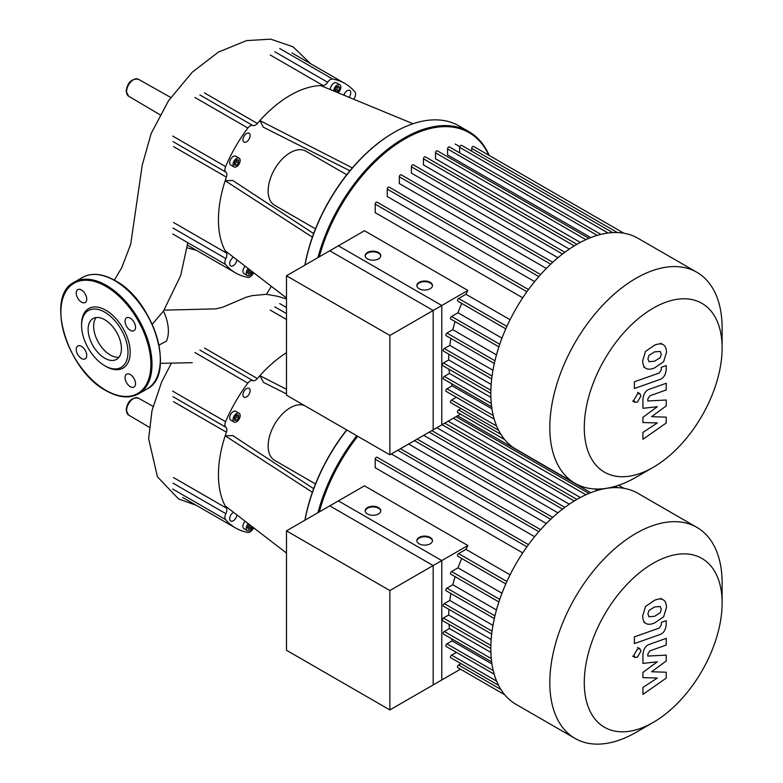 <?xml version="1.0" encoding="UTF-8"?>
<svg xmlns="http://www.w3.org/2000/svg" width="783" height="783" viewBox="0 0 783 783"><rect width="100%" height="100%" fill="white"/><g stroke="black" fill="none" stroke-linecap="round" stroke-linejoin="round"><path stroke-width="1.17" d="M286.48 275.773L338.393 245.803L441.788 305.497L389.875 335.467L286.48 275.773L286.48 395.161L389.875 454.845L389.875 335.467M389.875 454.845L441.788 424.875L441.788 305.497M722.122 328.067L722.122 347.965L722.122 328.067A121.845 70.343 120 0 0 696.89 272.288L637.91 238.238A121.845 70.343 120 0 0 544.019 270.879A121.845 70.343 120 0 0 490.833 393.497A121.845 70.343 120 0 0 516.066 449.276L575.045 483.326A121.845 70.343 120 0 0 635.972 477.297L653.198 467.343A97.474 56.278 -60 0 1 584.275 427.557A97.474 56.278 -60 0 1 653.198 308.169A97.474 56.278 -60 0 1 722.122 347.965A97.474 56.278 -60 0 1 653.198 467.343M696.89 272.288A121.845 70.343 120 0 0 602.998 304.93A121.845 70.343 120 0 0 549.813 427.557A121.845 70.343 120 0 0 575.045 483.326M467.872 290.434L433.165 310.469L329.78 250.775L364.477 230.74L467.872 290.434A112.077 64.715 120 0 0 465.934 294.251L458.574 298.509A1.566 0.9 120 0 0 457.546 299.879A1.566 0.9 120 0 0 457.791 301.132L505.789 328.84M510.066 319.738L465.934 294.251M528.476 289.553L377.083 202.151A1.566 0.9 120 0 0 375.879 202.572A1.566 0.9 120 0 0 375.204 204.138L375.204 212.643L522.721 297.814M540.613 274.569L389.151 187.117A1.566 0.9 120 0 0 387.947 187.538A1.566 0.9 120 0 0 387.262 189.104L387.262 196.533L534.613 281.596M552.729 262.295L401.209 174.815A1.566 0.9 120 0 0 400.005 175.235A1.566 0.9 120 0 0 399.33 176.801L399.33 183.565L546.358 268.452M564.827 252.283L413.277 164.792A1.566 0.9 120 0 0 412.073 165.203A1.566 0.9 120 0 0 411.388 166.779L411.388 173.112L557.946 257.724M576.895 244.325L425.335 156.825A1.566 0.9 120 0 0 424.132 157.246A1.566 0.9 120 0 0 423.446 158.812L423.446 164.88L569.31 249.092M585.88 239.667L435.514 152.851L435.514 158.792L580.34 242.407M597.243 235.36L447.573 148.946L447.573 154.897L590.803 237.582M432.461 285.844A7.81 4.512 0 0 0 430.2 282.976A7.81 4.512 0 0 0 421.939 281.939A7.81 4.512 0 0 0 416.879 285.844M419.15 288.712A7.81 4.512 180 0 1 416.859 285.531A7.81 4.512 180 0 1 421.685 281.361A7.81 4.512 180 0 1 430.2 282.34A7.81 4.512 180 0 1 432.48 285.531A7.81 4.512 180 0 1 427.665 289.69A7.81 4.512 180 0 1 419.15 288.712M380.773 256.002A7.81 4.512 0 0 0 378.502 253.134A7.81 4.512 0 0 0 370.251 252.097A7.81 4.512 0 0 0 365.191 256.002M367.452 258.87A7.81 4.512 180 0 1 365.172 255.679A7.81 4.512 180 0 1 369.987 251.519A7.81 4.512 180 0 1 378.502 252.498A7.81 4.512 180 0 1 380.792 255.679A7.81 4.512 180 0 1 375.967 259.848A7.81 4.512 180 0 1 367.452 258.87M460.981 408.54L458.574 409.93A1.566 0.9 120 0 0 457.546 411.31A1.566 0.9 120 0 0 457.791 412.553L504.732 439.654L460.453 414.099L433.165 429.847L433.165 310.469M456.352 397.284L451.585 400.035A1.566 0.9 120 0 0 450.558 401.415A1.566 0.9 120 0 0 450.802 402.668L498.565 430.239M451.458 383.592A112.077 64.715 120 0 0 452.104 385.804L446.956 388.779A1.566 0.9 120 0 0 445.938 390.149A1.566 0.9 120 0 0 446.183 391.402L494.21 419.14M449.011 369.243A112.077 64.715 120 0 0 449.452 373.413L444.304 376.378A1.566 0.9 120 0 0 443.286 377.758A1.566 0.9 120 0 0 443.53 379.011L491.655 406.798M448.913 354.259A112.077 64.715 120 0 0 448.698 359.916L443.442 362.95A1.566 0.9 120 0 0 442.424 364.33A1.566 0.9 120 0 0 442.659 365.583L490.833 393.389M450.91 338.422A112.077 64.715 120 0 0 449.794 345.362L444.304 348.523A1.566 0.9 120 0 0 443.286 349.903A1.566 0.9 120 0 0 443.53 351.156L491.695 378.962M455.06 321.559A112.077 64.715 120 0 0 452.809 329.682L446.956 333.069A1.566 0.9 120 0 0 445.938 334.439A1.566 0.9 120 0 0 446.183 335.692L494.308 363.488M461.716 303.403A112.077 64.715 120 0 0 458.006 312.76L451.585 316.469A1.566 0.9 120 0 0 450.558 317.849A1.566 0.9 120 0 0 450.802 319.092L498.879 346.859M496.451 354.885L452.809 329.682M492.957 370.281L449.794 345.362M491.176 384.443L448.698 359.916M490.892 397.343L449.452 373.413M491.939 408.804L452.104 385.804M501.972 338.139L458.006 312.76M471.699 151.207L471.699 148.427A1.566 0.9 -60 0 1 472.384 146.861A1.566 0.9 -60 0 1 473.588 146.441L623.904 233.226M459.631 152.832L459.631 147.321A1.566 0.9 -60 0 1 460.316 145.755A1.566 0.9 -60 0 1 461.52 145.335L612.678 232.6M447.573 148.946A1.566 0.9 -60 0 1 448.258 147.38A1.566 0.9 -60 0 1 449.462 146.959L600.874 234.381M435.514 152.851A1.566 0.9 -60 0 1 436.19 151.276A1.566 0.9 -60 0 1 437.394 150.865L588.914 238.345M648.921 361.658L654.559 361.217L660.235 357.665L661.263 354.2L660.235 351.42L654.559 351.87L648.921 355.413L647.893 358.927L649.185 361.834M645.525 368.069C647.531 369.596 650.546 369.547 654.559 367.932L663.632 361.677L666.499 352.36C666.304 348.474 665.354 346.027 663.632 345.009C661.635 343.483 658.611 343.531 654.559 345.166L645.525 351.401L642.667 360.767C642.853 364.633 643.812 367.07 645.525 368.069L643.783 367.11M663.632 345.009L660.725 343.267M634.387 388.495L659.57 379.608C663.446 378.385 665.667 374.979 666.235 369.41L666.235 365.583L661.312 367.325L661.312 369.909L659.208 373.021L634.387 381.781L634.387 388.495M640.944 395.973L639.917 393.692L637.421 393.937L633.887 400.044L634.925 402.325L637.421 402.08L640.944 395.973M666.235 417.143L651.603 416.673L666.235 405.888L666.235 400.025L647.844 400.974L647.844 398.89L649.939 395.767L666.245 389.963L666.245 383.259L649.557 389.2C645.681 390.443 643.46 393.849 642.921 399.418L642.931 408.305L657.329 406.71L642.931 417.31L642.931 422.556L657.329 422.947L642.931 432.363L642.931 439.292L666.235 423.006L666.235 417.143M286.48 530.864L338.393 500.895L441.788 560.579L389.875 590.558L286.48 530.864L286.48 650.252L389.875 709.936L389.875 590.558M389.875 709.936L441.788 679.967L441.788 560.579M271.319 286.294L266.455 294.3L277.515 296.268L286.48 298.949M164.048 310.146L216.02 308.874L222.822 307.161L246.185 297.227L252.292 295.612L266.455 294.3M152.254 324.27L163.471 311.066A35.264 20.358 60 0 1 166.397 341.153L159.037 345.097M192.285 362.686L160.368 363.351M315.49 228.861L274.618 205.263A31.242 18.038 -60 0 1 268.148 190.964A31.242 18.038 -60 0 1 281.782 159.517A31.242 18.038 -60 0 1 305.859 151.148L346.732 174.746M305.008 265.075A129.655 74.855 -60 0 1 394.182 132.356A129.655 74.855 -60 0 1 459.004 125.926L468.948 131.671A129.655 74.855 120 0 0 317.937 257.617M393.898 132.513A128.872 74.405 120 0 0 393.624 132.67A128.872 74.405 120 0 0 304.9 265.143M333.675 90.955A5.08 2.926 -60 0 1 335.976 85.983A5.08 2.926 -60 0 1 339.802 84.711A5.08 2.926 -60 0 1 340.85 87.04A5.08 2.926 -60 0 1 338.002 92.746M330.367 89.595A5.08 2.926 -60 0 1 330.357 89.272A5.08 2.926 -60 0 1 332.569 84.163A5.08 2.926 -60 0 1 336.484 82.802L339.802 84.711M236.593 158.391A5.08 2.926 -60 0 1 239.128 158.137A5.08 2.926 -60 0 1 239.911 162.208A5.08 2.926 -60 0 1 236.593 166.681A5.08 2.926 -60 0 1 234.048 166.936A5.08 2.926 -60 0 1 233.275 162.864A5.08 2.926 -60 0 1 236.593 158.391M234.048 166.936L230.74 165.017A5.08 2.926 -60 0 1 229.957 160.946A5.08 2.926 -60 0 1 233.275 156.473A5.08 2.926 -60 0 1 235.82 156.228L239.128 158.137M252.703 271.985A5.08 2.926 -60 0 1 247.311 275.518A5.08 2.926 -60 0 1 246.254 273.198A5.08 2.926 -60 0 1 248.133 268.471M247.311 275.518L243.993 273.61A5.08 2.926 -60 0 1 242.945 271.28A5.08 2.926 -60 0 1 245.157 266.181M236.858 259.799A5.08 2.926 -60 0 1 233.275 265.701A5.08 2.926 -60 0 1 230.74 265.956A5.08 2.926 -60 0 1 229.957 261.884A5.08 2.926 -60 0 1 233.275 257.411A5.08 2.926 -60 0 1 233.559 257.264M250.12 135.596A5.08 2.926 -60 0 1 247.908 140.705A5.08 2.926 -60 0 1 243.993 142.066A5.08 2.926 -60 0 1 242.945 139.736A5.08 2.926 -60 0 1 245.157 134.627A5.08 2.926 -60 0 1 249.072 133.267A5.08 2.926 -60 0 1 250.12 135.596M343.884 95.174A5.08 2.926 -60 0 1 347.202 90.701A5.08 2.926 -60 0 1 349.737 90.456A5.08 2.926 -60 0 1 349.061 97.317M251.676 271.192L251.04 272.827L248.651 274.207L247.457 272.504L249.063 269.186M247.692 272.846L249.386 271.867L250.11 269.988M251.04 272.827L249.386 271.867M238.658 162.717L236.593 165.291L234.518 165.115L234.518 162.345L236.593 159.771L238.658 159.957L238.658 162.717L237.004 161.768L237.004 159.81M234.518 164.303L237.004 161.768M236.593 165.291L234.939 164.342M335.104 90.828L336.798 89.859L337.757 86.433M335.819 91.846L334.87 90.495L336.064 87.412L338.452 86.032L339.656 87.725L338.452 90.808L336.318 92.051M338.452 90.808L336.798 89.859M339.656 87.725L337.992 86.776M319.278 256.844A128.872 74.405 -60 0 1 402.922 140.079A128.872 74.405 -60 0 1 488.778 155.21M489.238 155.474A129.655 74.855 120 0 0 468.948 131.671M349.091 171.81L349.453 170.547M413.033 123.734L320.58 85.553A101.536 58.627 -60 0 1 323.105 85.523A5.863 3.386 120 0 0 327.676 82.274A5.863 3.386 -60 0 1 332.628 79.063L279.717 48.517M352.37 167.895L259.897 120.582A101.536 58.627 -60 0 1 320.58 85.553M349.932 170.782L263.401 127.237L259.897 120.582A101.536 58.627 -60 0 0 257.372 123.469L204.471 92.923M312.378 237.161L225.171 180.736L232.678 180.442L313.66 233.608M286.48 297.961L225.171 250.814A101.536 58.627 -60 0 1 225.171 180.736A101.536 58.627 -60 0 1 226.404 177.115A5.863 3.386 120 0 0 225.876 172.133A5.863 3.386 -60 0 1 225.573 166.593L172.661 136.046M332.628 79.063A109.346 63.129 120 0 1 344.911 83.507A109.346 63.129 120 0 1 354.905 91.924A5.863 3.386 -60 0 1 354.601 97.816A5.863 3.386 120 0 0 353.965 99.343M194.938 97.464L247.849 128.011A5.863 3.386 -60 0 1 252.801 125.505A5.863 3.386 120 0 0 257.372 123.469M247.849 128.011A109.346 63.129 120 0 0 225.573 166.593M172.661 233.941L225.573 264.488A5.863 3.386 -60 0 1 225.876 258.596A5.863 3.386 120 0 0 226.404 253.007A101.536 58.627 -60 0 1 225.171 250.814M225.573 264.488A109.346 63.129 120 0 0 235.566 272.905A109.346 63.129 120 0 0 247.849 277.348A5.863 3.386 -60 0 0 252.801 274.138A5.863 3.386 120 0 1 253.8 272.827M313.21 233.314L314.12 232.365M88.127 329.359A23.549 13.595 60 0 1 93.011 318.583A23.549 13.595 60 0 1 111.157 324.886A23.549 13.595 60 0 1 121.434 348.592A23.549 13.595 60 0 1 116.559 359.368A23.549 13.595 60 0 1 98.404 353.064A23.549 13.595 60 0 1 88.127 329.359M118.987 357.205A23.549 13.595 60 0 1 102.162 347.858A23.549 13.595 60 0 1 93.657 326.168A23.549 13.595 60 0 1 96.094 317.555M104.785 365.759L105.881 366.395A34.364 19.839 60 0 0 130.184 352.37A34.364 19.839 60 0 0 105.881 310.274A34.364 19.839 60 0 0 81.589 324.309L81.589 325.581A32.808 18.939 60 0 1 104.785 312.192A32.808 18.939 60 0 1 127.981 352.37A32.808 18.939 60 0 1 104.785 365.759A32.808 18.939 60 0 1 81.589 325.581M81.481 290.004A7.419 4.287 60 0 1 86.326 296.542A7.419 4.287 60 0 1 85.19 302.492A7.419 4.287 60 0 1 81.481 302.121A7.419 4.287 60 0 1 76.626 295.582A7.419 4.287 60 0 1 77.771 289.632A7.419 4.287 60 0 1 81.481 290.004M135.537 327.274A7.419 4.287 60 0 1 134.001 330.671A7.419 4.287 60 0 1 128.285 328.684A7.419 4.287 60 0 1 125.045 321.216A7.419 4.287 60 0 1 126.582 317.82A7.419 4.287 60 0 1 132.298 319.807A7.419 4.287 60 0 1 135.537 327.274M130.291 386.675A7.419 4.287 60 0 1 125.446 380.137A7.419 4.287 60 0 1 126.582 374.186A7.419 4.287 60 0 1 130.291 374.558A7.419 4.287 60 0 1 135.136 381.096A7.419 4.287 60 0 1 134.001 387.037A7.419 4.287 60 0 1 130.291 386.675M76.235 349.404A7.419 4.287 60 0 1 77.771 346.008A7.419 4.287 60 0 1 83.487 347.995A7.419 4.287 60 0 1 86.727 355.462A7.419 4.287 60 0 1 85.19 358.859A7.419 4.287 60 0 1 79.465 356.872A7.419 4.287 60 0 1 76.235 349.404M315.49 483.953L274.618 460.355A31.242 18.038 -60 0 1 268.148 446.046A31.242 18.038 -60 0 1 281.009 415.44A31.242 18.038 -60 0 1 304.626 405.633M305.008 520.166A129.655 74.855 -60 0 1 346.83 429.994M346.673 429.906A128.872 74.405 120 0 0 304.9 520.235M236.593 413.483A5.08 2.926 -60 0 1 239.128 413.228A5.08 2.926 -60 0 1 239.911 417.3A5.08 2.926 -60 0 1 236.593 421.773A5.08 2.926 -60 0 1 234.048 422.027A5.08 2.926 -60 0 1 233.275 417.956A5.08 2.926 -60 0 1 236.593 413.483M234.048 422.027L230.74 420.109A5.08 2.926 -60 0 1 229.957 416.037A5.08 2.926 -60 0 1 233.275 411.564A5.08 2.926 -60 0 1 235.82 411.32L239.128 413.228M252.703 527.076A5.08 2.926 -60 0 1 247.311 530.61A5.08 2.926 -60 0 1 246.254 528.29A5.08 2.926 -60 0 1 248.133 523.563M247.311 530.61L243.993 528.701A5.08 2.926 -60 0 1 242.945 526.372A5.08 2.926 -60 0 1 245.157 521.272M236.858 514.891A5.08 2.926 -60 0 1 233.275 520.793A5.08 2.926 -60 0 1 230.74 521.047A5.08 2.926 -60 0 1 229.957 516.976A5.08 2.926 -60 0 1 233.275 512.503A5.08 2.926 -60 0 1 233.559 512.356M250.12 390.688A5.08 2.926 -60 0 1 247.908 395.797A5.08 2.926 -60 0 1 243.993 397.157A5.08 2.926 -60 0 1 242.945 394.828A5.08 2.926 -60 0 1 245.157 389.719A5.08 2.926 -60 0 1 249.072 388.358A5.08 2.926 -60 0 1 250.12 390.688M251.676 526.284L251.04 527.918L248.651 529.298L247.457 527.595L249.063 524.277M247.692 527.938L249.386 526.959L250.11 525.08M251.04 527.918L249.386 526.959M238.658 417.809L236.593 420.383L234.518 420.207L234.518 417.437L236.593 414.863L238.658 415.049L238.658 417.809L237.004 416.85L237.004 414.902M234.518 419.394L237.004 416.85M236.593 420.383L234.939 419.434M319.278 511.935A128.872 74.405 -60 0 1 357.723 436.288M356.764 435.74A129.655 74.855 120 0 0 317.937 512.708M286.48 389.278L259.897 375.674A101.536 58.627 -60 0 1 286.48 352.673M286.48 393.947L263.401 382.329L259.897 375.674A101.536 58.627 -60 0 0 257.372 378.561L204.471 348.014M312.378 492.253L225.171 435.828L232.678 435.534L313.66 488.7M286.48 553.052L225.171 505.896A101.536 58.627 -60 0 1 225.171 435.828A101.536 58.627 -60 0 1 226.404 432.206A5.863 3.386 120 0 0 225.876 427.224A5.863 3.386 -60 0 1 225.573 421.685L172.661 391.138M194.938 352.556L247.849 383.102A5.863 3.386 -60 0 1 252.801 380.597A5.863 3.386 120 0 0 257.372 378.561M247.849 383.102A109.346 63.129 120 0 0 225.573 421.685M172.661 489.032L225.573 519.579A5.863 3.386 -60 0 1 225.876 513.687A5.863 3.386 120 0 0 226.404 508.098A101.536 58.627 -60 0 1 225.171 505.896M225.573 519.579A109.346 63.129 120 0 0 235.566 527.996A109.346 63.129 120 0 0 247.849 532.44A5.863 3.386 -60 0 0 252.801 529.23A5.863 3.386 120 0 1 253.8 527.918M313.21 488.406L314.12 487.457M722.122 583.159L722.122 603.057L722.122 583.159A121.845 70.343 120 0 0 696.89 527.38L637.91 493.329A121.845 70.343 120 0 0 544.019 525.97A121.845 70.343 120 0 0 490.833 648.588A121.845 70.343 120 0 0 516.066 704.367L575.045 738.418A121.845 70.343 120 0 0 635.972 732.389L653.198 722.435A97.474 56.278 -60 0 1 584.275 682.649A97.474 56.278 -60 0 1 653.198 563.261A97.474 56.278 -60 0 1 722.122 603.057A97.474 56.278 -60 0 1 653.198 722.435M696.89 527.38A121.845 70.343 120 0 0 602.998 560.021A121.845 70.343 120 0 0 549.813 682.649A121.845 70.343 120 0 0 575.045 738.418M467.872 545.526L433.165 565.561L329.78 505.867L364.477 485.832L467.872 545.526A112.077 64.715 120 0 0 465.934 549.343L458.574 553.601A1.566 0.9 120 0 0 457.546 554.971A1.566 0.9 120 0 0 457.791 556.224L505.789 583.932M510.066 574.83L465.934 549.343M528.476 544.645L377.083 457.243A1.566 0.9 120 0 0 375.879 457.663A1.566 0.9 120 0 0 375.204 459.229L375.204 467.735L522.721 552.906M391.363 453.983L534.613 536.688M408.618 444.02L546.358 523.543M423.701 435.309L557.946 512.816M436.865 427.714L569.31 504.183M448.17 421.185L580.34 497.499M457.575 415.763L590.803 492.673M432.461 540.936A7.81 4.512 0 0 0 430.2 538.068A7.81 4.512 0 0 0 421.939 537.03A7.81 4.512 0 0 0 416.879 540.936M419.15 543.803A7.81 4.512 180 0 1 416.859 540.622A7.81 4.512 180 0 1 421.685 536.453A7.81 4.512 180 0 1 430.2 537.432A7.81 4.512 180 0 1 432.48 540.622A7.81 4.512 180 0 1 427.665 544.782A7.81 4.512 180 0 1 419.15 543.803M380.773 511.093A7.81 4.512 0 0 0 378.502 508.226A7.81 4.512 0 0 0 370.251 507.188A7.81 4.512 0 0 0 365.191 511.093M367.452 513.961A7.81 4.512 180 0 1 365.172 510.77A7.81 4.512 180 0 1 369.987 506.611A7.81 4.512 180 0 1 378.502 507.59A7.81 4.512 180 0 1 380.792 510.77A7.81 4.512 180 0 1 375.967 514.94A7.81 4.512 180 0 1 367.452 513.961M460.981 663.632L458.574 665.021A1.566 0.9 120 0 0 457.546 666.402A1.566 0.9 120 0 0 457.791 667.645L504.732 694.746L460.453 669.191L433.165 684.939L433.165 565.561M456.352 652.376L451.585 655.126A1.566 0.9 120 0 0 450.558 656.506A1.566 0.9 120 0 0 450.802 657.759L498.565 685.331M451.458 638.683A112.077 64.715 120 0 0 452.104 640.895L446.956 643.871A1.566 0.9 120 0 0 445.938 645.241A1.566 0.9 120 0 0 446.183 646.494L494.21 674.222M449.011 624.335A112.077 64.715 120 0 0 449.452 628.504L444.304 631.47A1.566 0.9 120 0 0 443.286 632.85A1.566 0.9 120 0 0 443.53 634.103L491.655 661.889M448.913 609.35A112.077 64.715 120 0 0 448.698 615.007L443.442 618.041A1.566 0.9 120 0 0 442.424 619.422A1.566 0.9 120 0 0 442.659 620.674L490.833 648.481M450.91 593.514A112.077 64.715 120 0 0 449.794 600.453L444.304 603.615A1.566 0.9 120 0 0 443.286 604.995A1.566 0.9 120 0 0 443.53 606.248L491.695 634.054M455.06 576.65A112.077 64.715 120 0 0 452.809 584.774L446.956 588.16A1.566 0.9 120 0 0 445.938 589.53A1.566 0.9 120 0 0 446.183 590.783L494.308 618.58M461.716 558.494A112.077 64.715 120 0 0 458.006 567.851L451.585 571.561A1.566 0.9 120 0 0 450.558 572.941A1.566 0.9 120 0 0 450.802 574.184L498.879 601.951M496.451 609.977L452.809 584.774M492.957 625.372L449.794 600.453M491.176 639.535L448.698 615.007M490.892 652.425L449.452 628.504M491.939 663.896L452.104 640.895M501.972 593.23L458.006 567.851M648.921 616.75L654.559 616.309L660.235 612.756L661.263 609.291L660.235 606.512L654.559 606.962L648.921 610.505L647.893 614.019L649.185 616.926M645.525 623.16C647.531 624.677 650.546 624.638 654.559 623.014L663.632 616.769L666.499 607.451C666.304 603.566 665.354 601.119 663.632 600.101C661.635 598.574 658.611 598.623 654.559 600.258L645.525 606.492L642.667 615.859C642.853 619.725 643.812 622.162 645.525 623.16L643.783 622.201M663.632 600.101L660.725 598.359M634.387 643.587L659.57 634.7C663.446 633.476 665.667 630.07 666.235 624.501L666.235 620.674L661.312 622.416L661.312 624.991L659.208 628.113L634.387 636.873L634.387 643.587M640.944 651.065L639.917 648.784L637.421 649.029L633.887 655.136L634.925 657.417L637.421 657.172L640.944 651.065M666.235 672.235L651.603 671.765L666.235 660.979L666.235 655.117L647.844 656.066L647.844 653.981L649.939 650.859L666.245 645.055L666.245 638.351L649.557 644.292C645.681 645.535 643.46 648.941 642.921 654.51L642.931 663.397L657.329 661.801L642.931 672.401L642.931 677.647L657.329 678.039L642.931 687.454L642.931 694.384L666.235 678.098L666.235 672.235M494.934 360.767L446.956 333.069M492.047 376.085L444.304 348.523M490.872 390.335L443.442 362.95M491.293 403.509L444.304 376.378M493.241 415.499L446.956 388.779M496.637 426.05L451.585 400.035M500.905 434.369L458.574 409.93M499.75 344.275L451.585 316.469M608.078 233.021L459.631 147.321M617.425 232.561L471.699 148.427M506.885 326.394L458.574 298.509M574.262 245.891L423.446 158.812M562.517 254.035L411.388 166.779M550.694 264.194L399.33 176.801M538.812 276.605L387.262 189.104M526.9 291.726L375.204 204.138M133.492 398.586A9.778 5.647 120 0 0 126.572 410.566A9.778 5.647 120 0 0 128.569 415.019L126.132 409.93C127.512 401.346 131.583 397.392 138.346 398.087A9.778 5.647 120 0 0 133.492 398.586M133.492 79.719A9.778 5.647 120 0 0 126.572 91.699A9.778 5.647 120 0 0 128.569 96.152L126.132 91.063C127.512 82.479 131.583 78.535 138.346 79.22A9.778 5.647 120 0 0 133.492 79.719M199.89 94.958L252.801 125.505M270.194 54.976L323.105 85.523M327.676 82.274L274.764 51.727M226.404 253.007L173.493 222.46M172.974 228.049L225.876 258.596M173.493 146.568L226.404 177.115M225.876 172.133L172.974 141.586M115.277 280.94A63.658 36.752 60 0 1 160.28 359.221M114.719 280.627A64.441 37.202 60 0 1 160.29 359.544A64.441 37.202 60 0 1 146.94 389.043C176.381 375.194 153.997 300.711 115.111 280.588C102.573 273.521 91.699 272.474 82.509 277.436A64.441 37.202 60 0 1 114.719 280.627M138.66 393.82C129.459 398.782 118.585 397.735 106.048 390.668C67.162 370.535 44.778 296.052 74.219 282.213A64.441 37.202 60 0 1 106.439 285.404A64.441 37.202 60 0 1 152 364.32A64.441 37.202 60 0 1 138.66 393.82L146.94 389.043M105.881 286.363A63.658 36.752 60 0 1 150.894 364.32A63.658 36.752 60 0 1 105.881 390.316A63.658 36.752 60 0 1 60.878 312.348A63.658 36.752 60 0 1 105.881 286.363M199.89 350.05L252.801 380.597M270.194 310.068L286.48 319.474M286.48 313.582L274.764 306.819M226.404 508.098L173.493 477.552M172.974 483.14L225.876 513.687M173.493 401.659L226.404 432.206M225.876 427.224L172.974 396.678M286.48 307.513L279.717 303.608M494.934 615.859L446.956 588.16M492.047 631.176L444.304 603.615M490.872 645.427L443.442 618.041M491.293 658.591L444.304 631.47M493.241 670.591L446.956 643.871M496.637 681.141L451.585 655.126M500.905 689.461L458.574 665.021M499.75 599.367L451.585 571.561M597.243 490.452L594.669 488.964M585.88 494.758L453.308 418.22M617.425 487.652L615.184 486.36M506.885 581.485L458.574 553.601M574.262 500.983L442.111 424.689M562.517 509.126L429.192 432.147M550.694 519.286L414.471 440.643M538.812 531.696L397.793 450.274M526.9 546.818L375.204 459.229M459.758 146.656L455.187 144.023M637.587 392.352L639.917 393.692M632.595 400.984L634.925 402.325M149.22 427.234L128.569 415.019M160.016 114.758L128.569 96.152M196.406 250.296L187.166 247.829M138.346 79.22L170.743 97.474M138.346 398.087L153.037 406.357M114.328 280.138L121.727 267.698L130.683 244.306L142.232 165.164L151.148 133.511L168.521 100.723L192.227 72.222L218.398 52.099L246.567 40.608L270.703 39.15L293.028 46.794L310.489 63.638M163.471 311.066L180.667 275.616L187.812 242.681M171.448 363.106L161.66 381.947L151.98 410.654L148.653 438.764L157.442 476.818L178.495 498.879L196.406 505.387M393.624 132.67L394.182 132.356M235.566 272.905L187.509 245.157M344.911 83.507L292 52.96M74.219 282.213L82.509 277.436M235.566 527.996L182.654 497.45M611.885 487.232L612.678 487.692M600.023 488.974L600.874 489.473M455.98 416.683L588.914 493.437M618.629 485.274L623.904 488.318M540.613 529.66L400.456 448.737M552.729 517.387L417.143 439.106M564.827 507.374L431.854 430.611M576.895 499.417L444.783 423.143M637.587 647.433L639.917 648.784M632.595 656.076L634.925 657.417"/></g></svg>
